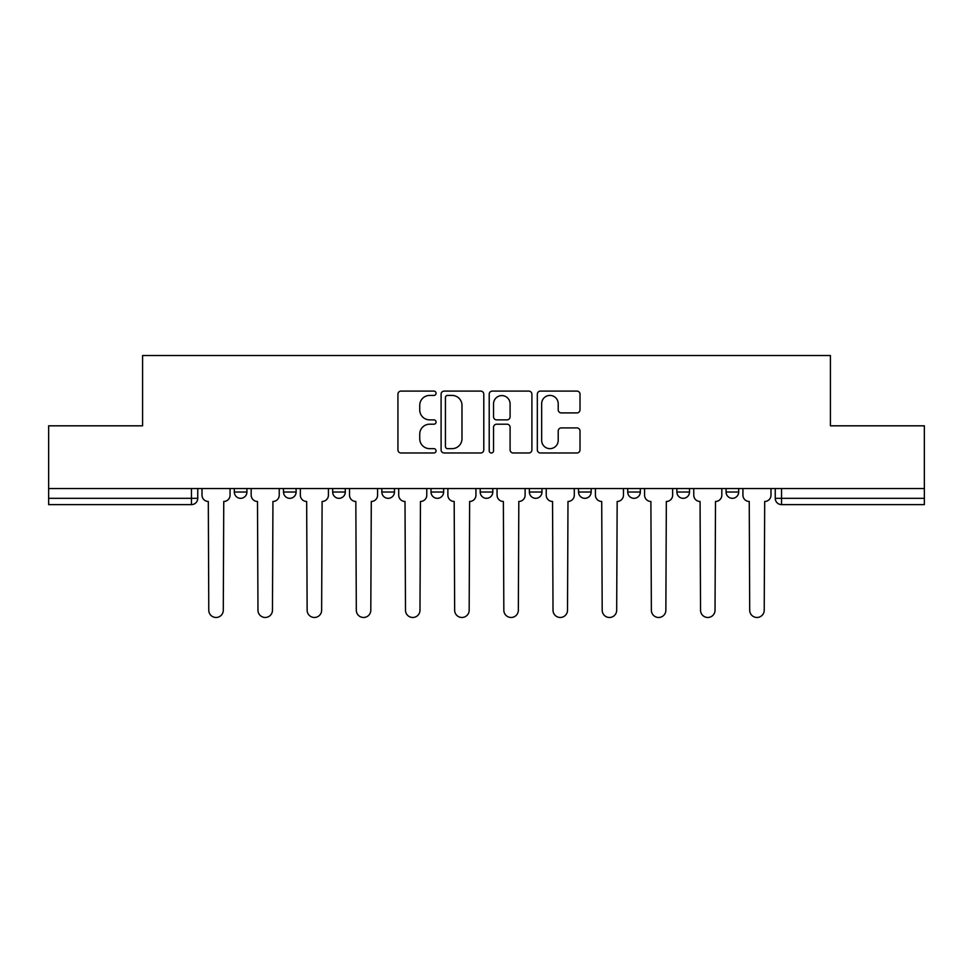 <?xml version="1.0" encoding="UTF-8"?>
<svg xmlns="http://www.w3.org/2000/svg" width="973" height="973" viewBox="0 0 973 973"><rect width="100%" height="100%" fill="white"/><g stroke="black" fill="none" stroke-linecap="round" stroke-linejoin="round"><path stroke-width="1.46" d="M436.062 393.262A2.165 2.165 0 0 0 433.897 391.097L401.022 391.097A3.089 3.089 0 0 0 397.933 394.187L397.933 449.879A3.089 3.089 0 0 0 401.022 452.98L433.897 452.98A2.165 2.165 0 0 0 436.062 450.815A2.165 2.165 0 0 0 433.897 448.65L429.64 448.65A9.9 9.9 0 0 1 419.74 438.75L419.74 434.104A9.9 9.9 0 0 1 429.64 424.204L433.897 424.204A2.165 2.165 0 0 0 436.062 422.039A2.165 2.165 0 0 0 433.897 419.874L429.64 419.874A9.9 9.9 0 0 1 419.74 409.974L419.74 405.327A9.9 9.9 0 0 1 429.64 395.427L433.897 395.427A2.165 2.165 0 0 0 436.062 393.262M627.719 488.543L627.719 492.022L640.331 492.022A6.3 6.3 0 0 1 634.031 498.322A6.3 6.3 0 0 1 627.719 492.022L627.719 488.543M529.373 488.543L529.373 492.022L541.985 492.022A6.3 6.3 0 0 1 535.673 498.322A6.3 6.3 0 0 1 529.373 492.022L529.373 488.543M480.2 488.543L480.2 492.022L492.8 492.022A6.3 6.3 0 0 1 486.5 498.322A6.3 6.3 0 0 1 480.2 492.022L480.2 488.543M381.842 488.543L381.842 492.022L394.454 492.022A6.3 6.3 0 0 1 388.154 498.322A6.3 6.3 0 0 1 381.842 492.022L381.842 488.543M576.928 412.905A3.089 3.089 0 0 0 580.017 409.815L580.017 394.187A3.089 3.089 0 0 0 576.928 391.097L540.416 391.097A3.089 3.089 0 0 0 537.327 394.187L537.327 449.879A3.089 3.089 0 0 0 540.416 452.98L576.928 452.98A3.089 3.089 0 0 0 580.017 449.879L580.017 431.015A3.089 3.089 0 0 0 576.928 427.913L561.299 427.913A3.089 3.089 0 0 0 558.21 431.015L558.21 440.368A8.283 8.283 0 0 1 549.927 448.65A8.283 8.283 0 0 1 541.657 440.368L541.657 403.698A8.283 8.283 0 0 1 549.927 395.427A8.283 8.283 0 0 1 558.21 403.698L558.21 409.815A3.089 3.089 0 0 0 561.299 412.905L576.928 412.905M48.65 488.543L48.65 425.821L142.593 425.821L142.593 355.522L830.407 355.522L830.407 425.821L924.35 425.821L924.35 488.543L48.65 488.543L48.65 498.322L197.75 498.322L197.75 488.543L197.75 498.322A6.3 6.3 0 0 1 191.45 504.622L48.65 504.622L48.65 498.322M483.788 394.187A3.089 3.089 0 0 0 480.698 391.097L444.187 391.097A3.089 3.089 0 0 0 441.097 394.187L441.097 449.879A3.089 3.089 0 0 0 444.187 452.98L480.698 452.98A3.089 3.089 0 0 0 483.788 449.879L483.788 394.187M492.302 391.097L528.813 391.097A3.089 3.089 0 0 1 531.903 394.187L531.903 449.879A3.089 3.089 0 0 1 528.813 452.98L513.185 452.98A3.089 3.089 0 0 1 510.095 449.879L510.095 427.293A3.089 3.089 0 0 0 506.994 424.204L496.631 424.204A3.089 3.089 0 0 0 493.542 427.293L493.542 450.815A2.165 2.165 0 0 1 491.377 452.98A2.165 2.165 0 0 1 489.212 450.815L489.212 394.187A3.089 3.089 0 0 1 492.302 391.097M775.25 488.543L775.25 498.322L924.35 498.322L924.35 504.622L781.55 504.622A6.3 6.3 0 0 1 775.25 498.322L775.25 488.543M924.35 488.543L924.35 498.322M738.677 488.543L738.677 492.022A6.3 6.3 0 0 1 732.377 498.322A6.3 6.3 0 0 1 726.077 492.022L738.677 492.022M726.077 488.543L726.077 492.022M689.504 488.543L689.504 492.022A6.3 6.3 0 0 1 683.204 498.322A6.3 6.3 0 0 1 676.892 492.022L689.504 492.022L689.504 488.543M676.892 488.543L676.892 492.022M640.331 488.543L640.331 492.022M591.158 488.543L591.158 492.022A6.3 6.3 0 0 1 584.846 498.322A6.3 6.3 0 0 1 578.546 492.022L591.158 492.022L591.158 488.543M578.546 488.543L578.546 492.022M541.985 488.543L541.985 492.022L541.985 488.543M492.8 492.022L492.8 488.543L492.8 492.022A6.3 6.3 0 0 1 486.5 498.322M443.627 488.543L443.627 492.022A6.3 6.3 0 0 1 437.327 498.322A6.3 6.3 0 0 1 431.015 492.022A6.3 6.3 0 0 0 437.327 498.322A6.3 6.3 0 0 0 443.627 492.022L443.627 488.543M431.015 488.543L431.015 492.022L443.627 492.022M394.454 488.543L394.454 492.022M345.281 488.543L345.281 492.022A6.3 6.3 0 0 1 338.969 498.322A6.3 6.3 0 0 1 332.669 492.022A6.3 6.3 0 0 0 338.969 498.322A6.3 6.3 0 0 0 345.281 492.022L332.669 492.022L332.669 488.543M283.496 488.543L283.496 492.022L296.108 492.022L296.108 488.543L296.108 492.022A6.3 6.3 0 0 1 289.796 498.322A6.3 6.3 0 0 1 283.496 492.022A6.3 6.3 0 0 0 289.796 498.322M234.323 488.543L234.323 492.022L246.923 492.022L246.923 488.543L246.923 492.022A6.3 6.3 0 0 1 240.623 498.322A6.3 6.3 0 0 1 234.323 492.022A6.3 6.3 0 0 0 240.623 498.322M447.592 395.427A2.165 2.165 0 0 0 445.427 397.592L445.427 446.485A2.165 2.165 0 0 0 447.592 448.65L452.08 448.65A9.9 9.9 0 0 0 461.98 438.75L461.98 405.327A9.9 9.9 0 0 0 452.08 395.427L447.592 395.427M510.095 403.856A8.283 8.283 0 0 0 501.813 395.585A8.283 8.283 0 0 0 493.542 403.856L493.542 416.772A3.089 3.089 0 0 0 496.631 419.874L506.994 419.874A3.089 3.089 0 0 0 510.095 416.772L510.095 403.856M202.007 495.172L202.007 488.543L202.007 495.172A6.3 6.3 48.4 0 0 208.307 501.472L208.781 610.229A7.249 7.249 48.4 0 0 216.03 617.478A7.249 7.249 48.4 0 0 223.291 610.229L223.754 501.472A6.3 6.3 48.4 0 0 230.066 495.172L230.066 488.543M208.307 501.472L208.781 610.229M223.291 610.229L223.754 501.472M251.18 495.172L251.18 488.543L251.18 495.172A6.3 6.3 48.4 0 0 257.492 501.472L257.967 610.229A7.249 7.249 48.4 0 0 265.215 617.478A7.249 7.249 48.4 0 0 272.464 610.229L272.939 501.472A6.3 6.3 48.4 0 0 279.239 495.172L279.239 488.543M300.353 495.172L300.353 488.543L300.353 495.172A6.3 6.3 48.4 0 0 306.665 501.472L307.14 610.229A7.249 7.249 48.4 0 0 314.388 617.478A7.249 7.249 48.4 0 0 321.637 610.229L322.112 501.472A6.3 6.3 48.4 0 0 328.412 495.172L328.412 488.543M257.492 501.472L257.967 610.229M272.464 610.229L272.939 501.472M306.665 501.472L307.14 610.229M321.637 610.229L322.112 501.472M349.538 495.172L349.538 488.543L349.538 495.172A6.3 6.3 48.4 0 0 355.838 501.472L356.313 610.229A7.249 7.249 48.4 0 0 363.561 617.478A7.249 7.249 48.4 0 0 370.81 610.229L371.285 501.472A6.3 6.3 48.4 0 0 377.585 495.172L377.585 488.543M398.711 495.172L398.711 488.543L398.711 495.172A6.3 6.3 48.4 0 0 405.011 501.472L405.486 610.229A7.249 7.249 48.4 0 0 412.734 617.478A7.249 7.249 48.4 0 0 419.983 610.229L420.458 501.472A6.3 6.3 48.4 0 0 426.77 495.172L426.77 488.543M447.884 495.172L447.884 488.543L447.884 495.172A6.3 6.3 48.4 0 0 454.184 501.472L454.659 610.229A7.249 7.249 48.4 0 0 461.907 617.478A7.249 7.249 48.4 0 0 469.168 610.229L469.631 501.472A6.3 6.3 48.4 0 0 475.943 495.172L475.943 488.543M355.838 501.472L356.313 610.229M370.81 610.229L371.285 501.472M405.011 501.472L405.486 610.229M419.983 610.229L420.458 501.472M454.184 501.472L454.659 610.229M469.168 610.229L469.631 501.472M497.057 495.172L497.057 488.543L497.057 495.172A6.3 6.3 48.4 0 0 503.369 501.472L503.832 610.229A7.249 7.249 48.4 0 0 511.093 617.478A7.249 7.249 48.4 0 0 518.341 610.229L518.816 501.472A6.3 6.3 48.4 0 0 525.116 495.172L525.116 488.543M503.369 501.472L503.832 610.229M518.341 610.229L518.816 501.472M546.23 495.172L546.23 488.543L546.23 495.172A6.3 6.3 48.4 0 0 552.542 501.472L553.017 610.229A7.249 7.249 48.4 0 0 560.266 617.478A7.249 7.249 48.4 0 0 567.514 610.229L567.989 501.472A6.3 6.3 48.4 0 0 574.289 495.172L574.289 488.543M552.542 501.472L553.017 610.229M567.514 610.229L567.989 501.472M595.415 495.172L595.415 488.543L595.415 495.172A6.3 6.3 48.4 0 0 601.715 501.472L602.19 610.229A7.249 7.249 48.4 0 0 609.439 617.478A7.249 7.249 48.4 0 0 616.687 610.229L617.162 501.472A6.3 6.3 48.4 0 0 623.462 495.172L623.462 488.543M601.715 501.472L602.19 610.229M616.687 610.229L617.162 501.472M644.588 495.172L644.588 488.543L644.588 495.172A6.3 6.3 48.4 0 0 650.888 501.472L651.363 610.229A7.249 7.249 48.4 0 0 658.612 617.478A7.249 7.249 48.4 0 0 665.86 610.229L666.335 501.472A6.3 6.3 48.4 0 0 672.647 495.172L672.647 488.543M650.888 501.472L651.363 610.229M665.86 610.229L666.335 501.472M693.761 495.172L693.761 488.543L693.761 495.172A6.3 6.3 48.4 0 0 700.061 501.472L700.536 610.229A7.249 7.249 48.4 0 0 707.785 617.478A7.249 7.249 48.4 0 0 715.033 610.229L715.508 501.472A6.3 6.3 48.4 0 0 721.82 495.172L721.82 488.543M700.061 501.472L700.536 610.229M715.033 610.229L715.508 501.472M742.934 495.172L742.934 488.543L742.934 495.172A6.3 6.3 48.4 0 0 749.246 501.472L749.709 610.229A7.249 7.249 48.4 0 0 756.97 617.478A7.249 7.249 48.4 0 0 764.219 610.229L764.693 501.472A6.3 6.3 48.4 0 0 770.993 495.172L770.993 488.543M749.246 501.472L749.709 610.229M764.219 610.229L764.693 501.472M191.45 488.543L191.45 504.622M781.55 488.543L781.55 504.622"/></g></svg>
